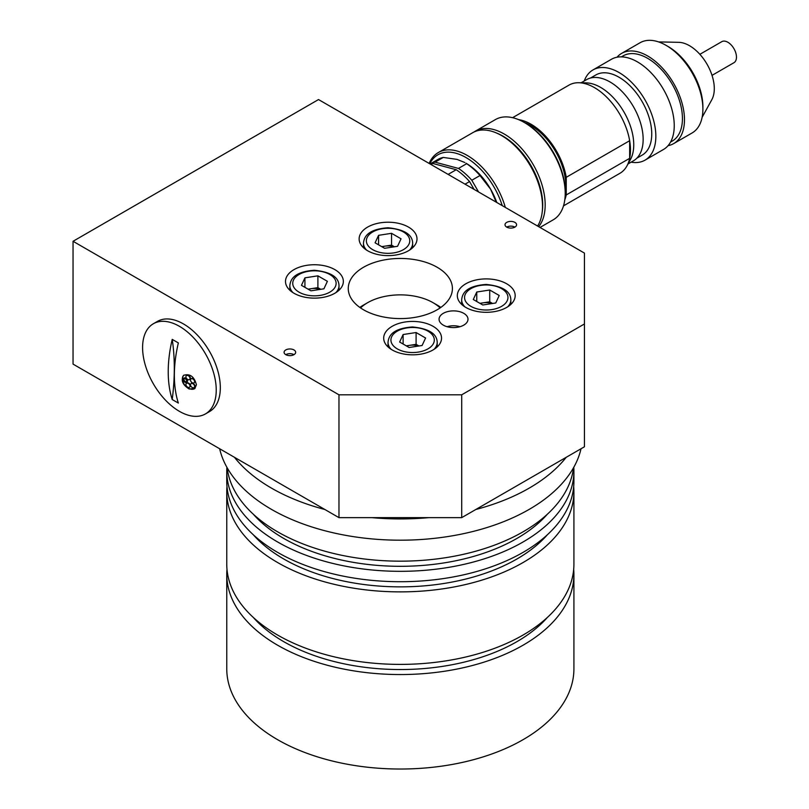 <?xml version="1.0" encoding="UTF-8"?>
<svg xmlns="http://www.w3.org/2000/svg" width="809" height="809" viewBox="0 0 809 809"><rect width="100%" height="100%" fill="white"/><g stroke="black" fill="none" stroke-linecap="round" stroke-linejoin="round"><path stroke-width="1.21" d="M461.706 394.812L461.706 517.639L584.442 446.78L584.442 253.096L318.513 99.558L73.043 241.284L73.043 364.111L338.971 517.639L338.971 394.812L461.706 394.812L584.442 323.954M461.706 517.639L338.971 517.639M437.163 267.263A52.069 30.064 180 0 1 452.413 288.52A52.069 30.064 180 0 1 400.344 318.584A52.069 30.064 180 0 1 348.264 288.52A52.069 30.064 180 0 1 380.412 260.751A52.069 30.064 180 0 1 437.163 267.263M73.043 241.284L338.971 394.812M443.302 325.137A14.461 8.353 0 0 0 459.067 326.947A14.461 8.353 0 0 0 467.996 319.231A14.461 8.353 0 0 0 453.525 310.878A14.461 8.353 0 0 0 439.065 319.231A14.461 8.353 0 0 0 443.302 325.137M506.717 227.107A5.784 3.337 0 0 0 513.017 227.835A5.784 3.337 0 0 0 516.587 224.75A5.784 3.337 0 0 0 510.803 221.403A5.784 3.337 0 0 0 505.018 224.75A5.784 3.337 0 0 0 506.717 227.107A5.784 3.337 0 0 1 514.898 227.107M285.789 354.655A5.784 3.337 0 0 0 292.089 355.384A5.784 3.337 0 0 0 295.659 352.299A5.784 3.337 0 0 0 289.875 348.962A5.784 3.337 0 0 0 284.09 352.299A5.784 3.337 0 0 0 285.789 354.655A5.784 3.337 0 0 1 293.97 354.655M465.802 307.42A28.932 16.706 0 0 0 497.323 311.04A28.932 16.706 0 0 0 515.181 295.609A28.932 16.706 0 0 0 486.26 278.903A28.932 16.706 0 0 0 457.328 295.609A28.932 16.706 0 0 0 465.802 307.42M392.163 349.933A28.932 16.706 0 0 0 423.683 353.553A28.932 16.706 0 0 0 441.542 338.122A28.932 16.706 0 0 0 412.61 321.426A28.932 16.706 0 0 0 383.688 338.122A28.932 16.706 0 0 0 392.163 349.933M293.97 293.242A28.932 16.706 0 0 0 325.491 296.863A28.932 16.706 0 0 0 343.35 281.441A28.932 16.706 0 0 0 314.428 264.735A28.932 16.706 0 0 0 285.496 281.441A28.932 16.706 0 0 0 293.97 293.242M367.61 250.729A28.932 16.706 0 0 0 399.14 254.35A28.932 16.706 0 0 0 416.999 238.918A28.932 16.706 0 0 0 388.067 222.212A28.932 16.706 0 0 0 359.135 238.918A28.932 16.706 0 0 0 367.61 250.729M440.116 307.926A46.285 26.727 0 0 0 433.068 302.697L437.163 305.054A52.069 30.064 180 0 1 440.844 307.42M359.843 307.42A52.069 30.064 180 0 1 363.514 305.054L367.61 302.697A46.285 26.727 0 0 0 360.561 307.926M437.163 305.054L433.068 302.697A46.285 26.727 0 0 0 367.61 302.697M226.985 569.253A173.581 100.215 0 0 0 226.763 574.339L226.763 668.821A173.581 100.215 0 0 0 277.598 739.679A173.581 100.215 0 0 0 466.763 761.4A173.581 100.215 0 0 0 573.915 668.821L573.915 574.339A173.581 100.215 0 0 0 573.692 569.253M234.458 457.307A182.258 105.221 0 0 0 271.47 488.12A182.258 105.221 0 0 0 324.834 509.488M371.847 517.639A182.258 105.221 0 0 0 428.831 517.639M475.844 509.488A182.258 105.221 0 0 0 566.219 457.307M219.654 448.752A182.258 105.221 0 0 0 271.47 509.377A182.258 105.221 0 0 0 458.885 534.618A182.258 105.221 0 0 0 581.024 448.752M227.167 467.774A173.581 100.215 0 0 0 277.598 531.816A173.581 100.215 0 0 0 461.272 554.792A173.581 100.215 0 0 0 573.51 467.774M253.328 514.231A164.894 95.199 0 0 0 283.737 538.43A164.894 95.199 0 0 0 547.349 514.231M226.894 467.289A173.581 100.215 0 0 0 226.763 471.111A173.581 100.215 0 0 0 277.598 541.969A173.581 100.215 0 0 0 466.763 563.701A173.581 100.215 0 0 0 573.915 471.111A173.581 100.215 0 0 0 573.793 467.289M226.763 471.111L226.763 481.507A173.581 100.215 0 0 0 277.598 552.365A173.581 100.215 0 0 0 466.763 574.087A173.581 100.215 0 0 0 573.915 481.507L573.915 471.111M253.328 534.789A164.894 95.199 0 0 0 283.737 558.979A164.894 95.199 0 0 0 547.349 534.789M226.985 486.583A173.581 100.215 0 0 0 226.763 491.66A173.581 100.215 0 0 0 277.598 562.528A173.581 100.215 0 0 0 466.763 584.25A173.581 100.215 0 0 0 573.915 491.66A173.581 100.215 0 0 0 573.692 486.583M226.763 491.66L226.763 564.176A173.581 100.215 0 0 0 277.598 635.045A173.581 100.215 0 0 0 466.763 656.766A173.581 100.215 0 0 0 573.915 564.176L573.915 491.66M253.328 617.459A164.894 95.199 0 0 0 283.737 641.658A164.894 95.199 0 0 0 547.349 617.459M226.763 574.339A173.581 100.215 0 0 0 277.598 645.198A173.581 100.215 0 0 0 466.763 666.919A173.581 100.215 0 0 0 573.915 574.339M422.106 345.494L409.142 347.506L399.646 342.025L403.115 334.532L416.089 332.529L425.585 338.01L422.106 345.494M403.115 344.027L403.115 334.532M406.28 345.858L416.089 344.341L416.089 332.529M418.951 345.989L416.089 344.341M418.546 346.05A11.629 6.715 0 0 0 409.607 345.342A11.629 6.715 0 0 0 406.644 346.06M495.755 302.981L482.781 304.983L473.285 299.502L476.764 292.019L489.728 290.006L499.224 295.487L495.755 302.981M476.764 301.514L476.764 292.019M479.919 303.335L489.728 301.818L489.728 290.006M492.59 303.466L489.728 301.818M492.185 303.537A11.629 6.715 0 0 0 483.246 302.819A11.629 6.715 0 0 0 480.283 303.547M397.563 246.29L384.588 248.302L375.093 242.811L378.572 235.328L391.546 233.316L401.042 238.807L397.563 246.29M378.572 244.824L378.572 235.328M381.737 246.644L391.546 245.127L391.546 233.316M394.398 246.775L391.546 245.127M393.993 246.846A11.629 6.715 0 0 0 385.054 246.138A11.629 6.715 0 0 0 382.101 246.856M323.924 288.813L310.949 290.815L301.454 285.334L304.932 277.841L317.897 275.839L327.392 281.32L323.924 288.813M304.932 287.337L304.932 277.841M308.087 289.167L317.897 287.65L317.897 275.839M320.758 289.298L317.897 287.65M320.354 289.359A11.629 6.715 0 0 0 311.414 288.651A11.629 6.715 0 0 0 308.451 289.379M617.014 57.227A52.069 30.064 60 0 1 621.615 53.394L640.03 42.766A52.069 30.064 60 0 1 666.07 45.344A52.069 30.064 60 0 1 702.89 109.124A52.069 30.064 60 0 1 692.099 132.959L673.695 143.587A52.069 30.064 60 0 1 668.072 145.671M666.07 45.344L668.113 46.528A49.177 28.396 60 0 1 702.89 106.768L702.89 109.124M621.615 53.394A52.069 30.064 60 0 1 673.695 83.469A52.069 30.064 60 0 1 673.695 143.587M621.393 56.873L623.061 55.902A49.177 28.396 60 0 1 672.249 84.298A49.177 28.396 60 0 1 672.249 141.09L670.58 142.05M584.24 80.991A52.069 30.064 60 0 1 592.977 69.938A52.069 30.064 60 0 1 645.056 100.003A52.069 30.064 60 0 1 645.056 160.131A52.069 30.064 60 0 1 631.101 162.174M592.977 69.938L611.392 59.3A52.069 30.064 60 0 1 663.461 89.364A52.069 30.064 60 0 1 663.461 149.493L645.056 160.131M590.54 78.018L595.879 74.944A46.285 26.727 60 0 1 642.164 101.671A46.285 26.727 60 0 1 642.164 155.116L636.835 158.19M512.593 117.679L569.01 85.107A50.916 29.397 60 0 1 578.839 82.73L586.222 82.882A46.861 27.061 60 0 1 624.042 112.127A46.861 27.061 60 0 1 630.464 159.504L626.904 165.976A50.916 29.397 60 0 1 619.927 173.298L563.499 205.87M581.155 82.771L586.586 79.636A46.861 27.061 60 0 1 633.447 106.697A46.861 27.061 60 0 1 633.447 160.809L628.017 163.954M578.839 82.73A50.916 29.397 60 0 1 629.655 140.705A50.916 29.397 60 0 1 629.655 158.331A50.916 29.397 60 0 1 626.904 165.976M518.529 119.611A50.916 29.397 60 0 1 566.239 177.313L629.655 140.705L629.655 158.331L566.239 194.939A50.916 29.397 60 0 1 564.803 199.772M524.556 122.614A49.177 28.396 60 0 1 565.218 193.048M540.028 227.44L553.235 219.815A57.864 33.402 -120 0 0 565.218 193.331A57.864 33.402 -120 0 0 524.303 122.472A57.864 33.402 -120 0 0 495.371 119.601L475.328 131.179A57.864 33.402 60 0 1 533.192 164.581A57.864 33.402 60 0 1 538.693 226.672M474.034 131.998A57.864 33.402 60 0 1 475.328 131.179M702.121 117.335L711.839 99.659A35.06 20.245 -120 0 0 707.036 64.214A35.06 20.245 -120 0 0 678.741 42.331L658.566 41.906M524.303 122.472L525.537 123.18A56.124 32.4 60 0 1 565.218 191.915L565.218 193.331M542.242 211.685A56.124 32.4 -120 0 0 531.088 165.794A56.124 32.4 -120 0 0 496.928 133.192M566.239 194.939L566.239 177.313M429.144 163.428A57.864 33.402 60 0 1 438.306 152.557A57.864 33.402 60 0 1 496.16 185.959A57.864 33.402 60 0 1 505.322 207.407M537.601 226.045A57.864 33.402 -120 0 0 542.515 206.447A57.864 33.402 -120 0 0 530.532 166.118A57.864 33.402 -120 0 0 501.6 135.578A57.864 33.402 -120 0 0 472.668 132.716L438.306 152.557M502.247 205.638A56.124 32.4 -120 0 0 494.066 187.172A56.124 32.4 -120 0 0 429.761 163.782M501.6 135.578L502.824 136.286A56.124 32.4 60 0 1 530.886 165.916A56.124 32.4 60 0 1 542.515 205.021L542.515 206.447M496.23 202.159L490.598 189.175L479.99 175.533A52.069 30.064 -120 0 0 466.651 163.701L466.004 163.216A49.177 28.396 60 0 1 490.598 189.175A49.177 28.396 60 0 1 496.797 202.483M479.99 175.533L471.809 180.255L478.564 191.966M466.651 163.701L458.47 168.424A52.069 30.064 60 0 1 471.809 180.255M464.781 162.508L457.004 159.383L443.271 157.431L435.09 162.164L458.47 168.424M443.271 157.431A52.069 30.064 -120 0 0 437.922 159.454L430.095 163.974A52.069 30.064 60 0 1 435.09 162.164M430.388 164.146A52.069 30.064 60 0 1 432.835 163.458L456.215 169.728A52.069 30.064 60 0 1 469.564 181.56L474.064 189.367M431.015 164.51L432.835 163.458M469.564 181.56L465.054 184.159M456.215 169.728L448.135 174.39M712.021 75.368L733.945 62.708A12.155 7.018 -120 0 0 735.957 53.495A12.155 7.018 -120 0 0 728.697 42.786A12.155 7.018 -120 0 0 721.8 41.663L699.876 54.314M447.134 326.715A13.227 7.635 180 0 1 459.927 326.715M179.416 326.32A52.069 30.064 -120 0 0 153.376 323.731A52.069 30.064 -120 0 0 153.376 383.86A52.069 30.064 -120 0 0 205.446 413.925A52.069 30.064 -120 0 0 213.434 372.201A52.069 30.064 -120 0 0 179.416 326.32M189.164 388.987C182.541 384.791 180.7 380.24 183.623 375.315C189.963 373.404 194.221 376.549 196.415 384.75L194.858 388.542L189.164 388.987M172.216 399.525A122.877 70.939 -60 0 1 172.216 339.365L178.354 342.915A122.877 70.939 120 0 0 178.354 403.064L172.216 399.525A231.435 133.616 120 0 0 172.216 339.365M205.446 413.925L209.541 411.569A52.069 30.064 -120 0 0 217.52 369.844A52.069 30.064 -120 0 0 183.501 323.954A52.069 30.064 -120 0 0 157.472 321.375L153.376 323.731M183.785 375.184A8.677 5.865 -130.4 0 0 185.089 385.448A8.677 5.865 -130.4 0 0 195.009 388.411M183.704 378.309A2.478 1.679 49.6 0 1 183.855 378.157A2.478 1.679 49.6 0 1 186.141 378.4A2.478 1.679 49.6 0 1 187.516 380.847A2.478 1.679 49.6 0 1 187.071 381.939A2.478 1.679 49.6 0 1 186.889 382.06M186.545 375.568A2.478 1.679 49.6 0 1 186.687 375.416A2.478 1.679 49.6 0 1 188.972 375.659A2.478 1.679 49.6 0 1 190.348 378.106A2.478 1.679 49.6 0 1 189.903 379.199A2.478 1.679 49.6 0 1 189.731 379.32M191.126 378.845A2.478 1.679 49.6 0 1 191.278 378.683A2.478 1.679 49.6 0 1 193.553 378.925A2.478 1.679 49.6 0 1 194.929 381.383A2.478 1.679 49.6 0 1 194.484 382.465A2.478 1.679 49.6 0 1 194.312 382.586M191.126 383.597A2.478 1.679 49.6 0 1 191.278 383.446A2.478 1.679 49.6 0 1 193.553 383.688A2.478 1.679 49.6 0 1 194.929 386.136A2.478 1.679 49.6 0 1 194.484 387.228A2.478 1.679 49.6 0 1 194.312 387.349M186.545 383.274A2.478 1.679 49.6 0 1 186.687 383.122A2.478 1.679 49.6 0 1 188.972 383.365A2.478 1.679 49.6 0 1 190.348 385.812A2.478 1.679 49.6 0 1 189.903 386.894A2.478 1.679 49.6 0 1 189.731 387.015M187.192 381.13A2.478 1.679 49.6 0 1 186.748 382.212A2.478 1.679 49.6 0 1 183.865 381.403A2.478 1.679 49.6 0 1 183.532 378.43A2.478 1.679 49.6 0 1 185.817 378.673A2.478 1.679 49.6 0 1 187.192 381.13M190.024 378.39A2.478 1.679 49.6 0 1 189.579 379.472A2.478 1.679 49.6 0 1 186.697 378.663A2.478 1.679 49.6 0 1 186.363 375.689A2.478 1.679 49.6 0 1 188.649 375.932A2.478 1.679 49.6 0 1 190.024 378.39M194.605 381.656A2.478 1.679 49.6 0 1 194.16 382.738A2.478 1.679 49.6 0 1 191.278 381.939A2.478 1.679 49.6 0 1 190.954 378.966A2.478 1.679 49.6 0 1 193.23 379.209A2.478 1.679 49.6 0 1 194.605 381.656M194.605 386.419A2.478 1.679 49.6 0 1 194.16 387.501A2.478 1.679 49.6 0 1 191.278 386.692A2.478 1.679 49.6 0 1 190.954 383.719A2.478 1.679 49.6 0 1 193.23 383.962A2.478 1.679 49.6 0 1 194.605 386.419M190.024 386.085A2.478 1.679 49.6 0 1 189.579 387.177A2.478 1.679 49.6 0 1 186.697 386.368A2.478 1.679 49.6 0 1 186.363 383.395A2.478 1.679 49.6 0 1 188.649 383.638A2.478 1.679 49.6 0 1 190.024 386.085M183.603 379.714A1.861 1.254 49.6 0 1 183.936 378.905A1.861 1.254 49.6 0 1 186.09 379.512A1.861 1.254 49.6 0 1 186.343 381.737A1.861 1.254 49.6 0 1 184.634 381.555A1.861 1.254 49.6 0 1 183.603 379.714M184.108 378.784A1.861 1.254 -130.4 0 0 183.926 379.441A1.861 1.254 -130.4 0 0 184.836 381.181A1.861 1.254 -130.4 0 0 186.485 381.585M397.27 348.871A21.701 12.529 0 0 0 433.573 343.259A21.701 12.529 0 0 0 406.998 327.918A21.701 12.529 0 0 0 397.27 348.871M391.202 349.357A24.594 14.198 180 0 1 388.027 342.379C388.623 335.705 392.8 328.424 412.479 326.957C428.76 328.596 436.991 333.743 437.204 342.379A24.594 14.198 180 0 1 434.029 349.357M470.919 306.358A21.701 12.529 0 0 0 507.213 300.736A21.701 12.529 0 0 0 480.637 285.395A21.701 12.529 0 0 0 470.919 306.358M464.841 306.833A24.594 14.198 180 0 1 461.666 299.856C462.263 293.182 466.439 285.901 486.128 284.444C502.399 286.083 510.641 291.22 510.843 299.856A24.594 14.198 180 0 1 507.668 306.833M372.727 249.668A21.701 12.529 0 0 0 409.02 244.055A21.701 12.529 0 0 0 382.455 228.704A21.701 12.529 0 0 0 372.727 249.668M366.649 250.153A24.594 14.198 180 0 1 363.474 243.175C364.07 236.491 368.257 229.22 387.936 227.754C404.207 229.392 412.448 234.529 412.661 243.175A24.594 14.198 180 0 1 409.485 250.153M299.087 292.18A21.701 12.529 0 0 0 335.381 286.568A21.701 12.529 0 0 0 308.805 271.227A21.701 12.529 0 0 0 299.087 292.18M293.01 292.666A24.594 14.198 180 0 1 289.834 285.688C290.431 279.014 294.607 271.733 314.296 270.267C330.568 271.915 338.809 277.052 339.011 285.688A24.594 14.198 180 0 1 335.836 292.666M437.204 346.919L437.204 342.379M388.027 346.919L388.027 342.379M510.843 304.406L510.843 299.856M461.666 304.406L461.666 299.856M412.661 247.716L412.661 243.175M363.474 247.716L363.474 243.175M339.011 290.239L339.011 285.688M289.834 290.239L289.834 285.688"/></g></svg>
